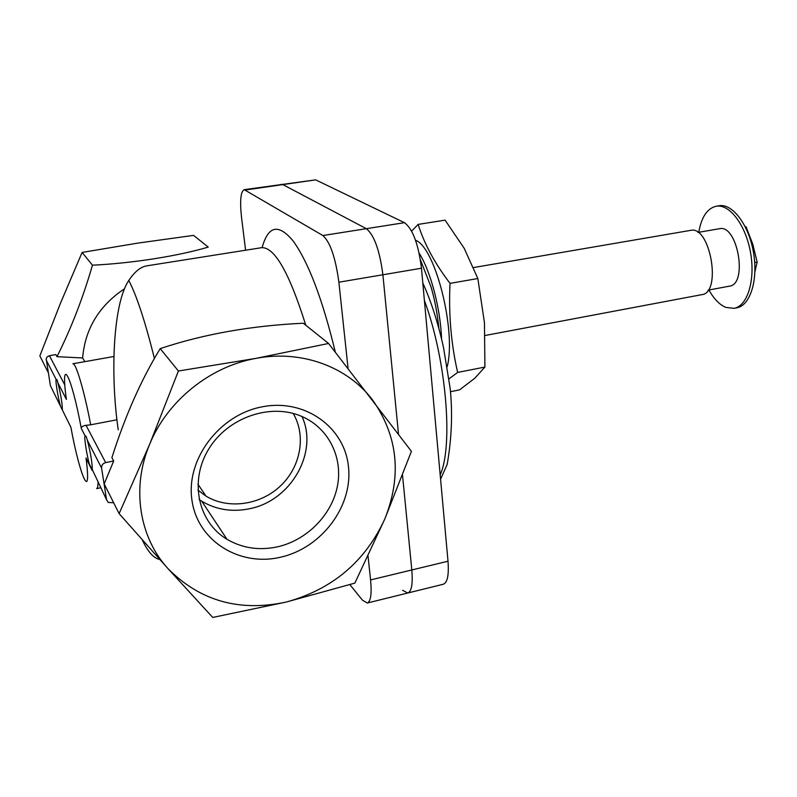 <?xml version="1.0" encoding="UTF-8"?>
<svg xmlns="http://www.w3.org/2000/svg" width="797" height="797" viewBox="0 0 797 797"><rect width="100%" height="100%" fill="white"/><g stroke="black" fill="none" stroke-linecap="round" stroke-linejoin="round"><path stroke-width="1.2" d="M119.112 513.607L104.188 483.909L113.682 460.995L111.899 457.707C125.059 416.114 141.169 379.741 160.217 348.618C203.524 334.152 251.214 325.684 303.278 323.223L328.563 343.467L256.166 358.331L178.408 371.003L149.687 444.198L119.112 513.607L167.968 568.6L212.739 617.446L286.372 602.014L354.854 583.115L384.722 519.186L411.421 451.331L328.563 343.467M62.276 409.807L62.355 409.399C62.176 402.784 60.692 393.917 57.872 382.789L56.995 379.691L56.069 379.282C55.352 381.145 58.161 398.291 60.452 406.101L70.913 427.341C79.939 476.945 91.934 503.674 86.016 458.026L89.782 465.677C87.003 456.462 83.944 437.324 85.01 435.7L86.186 436.427L87.311 440.193C90.499 452.367 92.163 462.18 92.303 469.632L106.569 499.749L101.578 468.008C101.448 465.259 102.813 463.455 105.672 462.599L113.682 460.995M51.257 387.432L50.4 385.688L46.196 358.75L47.153 356.907L49.424 355.711L55.86 354.585L56.986 356.667C71.142 328.464 82.958 297.978 92.462 265.182C132.202 263.309 177.98 256.056 208.246 247.11L193.601 235.384L137.841 243.105L82.101 252.43L60.383 303.438L39.85 355.87L48.248 372.578M89.782 465.677L92.123 470.409M113.672 502.777L108.282 502.459L106.569 499.749M113.851 356.498L72.856 363.771C75.805 362.366 84.283 390.899 90.689 424.811L86.046 425.319C82.958 425.777 81.374 426.823 81.294 428.447L85.01 435.7M84.841 361.649L82.609 357.963C85.13 328.743 99.117 305.669 124.581 288.743M82.609 357.963L56.986 356.667M154.439 358.56C145.144 321.37 136.596 295.348 128.785 280.504C113.224 303.089 110.036 373.903 118.235 429.822M142.225 539.798C147.764 551.654 153.552 558.199 159.599 559.424M128.785 280.504C134.573 271.707 140.631 266.816 146.957 265.819L261.755 247.658C274.726 247.19 289.401 273.042 305.779 325.226M160.217 348.618L178.408 371.003M92.462 265.182L82.101 252.43M149.687 444.198C167.45 400.552 210.388 366.341 256.166 358.331C301.963 349.674 347.631 366.929 372.508 399.905C397.972 436.039 402.047 475.799 384.722 519.186C365.076 561.716 332.289 589.322 286.372 602.014C239.538 612.146 200.067 601.008 167.968 568.6C139.176 537.298 131.266 487.654 149.687 444.198M262.173 406.829C304.862 398.321 344.603 427.142 348.468 466.693C352.951 506.145 321.888 547.818 280.813 557.153C239.827 567.066 197.477 541.123 191.938 500.118C185.751 459.261 219.414 414.719 262.173 406.829M90.689 424.811L117.029 419.76M199.12 499.51L201.721 501.203C216.286 509.791 232.246 512.302 249.61 508.725C291.015 500.765 318.591 452.337 302.013 416.532M293.176 413.444C306.337 435.58 300.838 466.574 280.683 485.742C260.629 505.009 228.48 509.771 205.985 496.113L197.935 490.115M277.755 546.772C307.224 540.017 331.931 514.723 337.44 485.981C343.019 457.269 328.583 428.109 302.063 416.552C270.99 402.674 228.002 417.16 208.734 449.05C189.098 480.76 197.955 522.075 226.986 539.3C242.408 548.266 259.334 550.757 277.755 546.772M368.045 556.087L370.585 579.927C371.87 593.875 370.764 601.576 367.258 603.03L362.466 600.181L349.893 584.629M245.586 250.218L241.571 217.701C239.748 200.894 240.624 191.549 244.201 189.656L315.662 179.863L404.468 222.682C412.766 228.928 418.435 244.111 421.474 268.23L382.889 274.766L398.5 434.086L382.889 274.766C379.711 250.437 374.192 235.075 366.351 228.689C374.192 235.075 379.711 250.437 382.889 274.766L338.884 282.208L348.05 368.324M370.585 579.927L411.81 569.965L402.525 475.181L411.81 569.965C412.956 583.803 411.601 591.494 407.765 593.018L402.605 590.298M244.201 189.656L322.885 235.533C330.207 242.089 335.537 257.65 338.884 282.208M315.662 179.863L282.845 184.605L366.351 228.689L282.845 184.605L281.391 184.296L282.845 184.605L245.546 189.985M450.514 391.686L459.57 389.872L474.853 378.186L484.915 367.068L484.446 322.616L477.831 278.532L464.183 248.275L445.095 220.141L418.126 224.415C424.323 243.992 434.963 263.638 450.036 283.373C448.522 313.938 451.062 343.617 457.637 372.428L449.01 378.864M473.567 267.553L690.62 230.373C710.187 225.162 722.022 292.808 701.888 294.641L485.194 335.477M697.953 232.425L719.442 228.729C737.584 223.977 748.124 284.37 729.484 286.153L708.085 290.158M698.78 232.286C701.43 217.033 707.238 208.346 716.204 206.234C729.544 203.693 745.853 225.153 750.575 252.788C755.486 280.405 747.417 306.118 734.057 308.339L725.808 307.403C719.542 304.723 713.913 298.925 708.912 290.008M716.204 206.234L719.014 205.765C732.393 203.215 748.732 224.654 753.454 252.28C758.355 279.867 750.256 305.57 736.856 307.801L734.057 308.339M457.637 372.428L484.915 367.068M450.036 283.373L477.831 278.532M411.611 231.1L418.126 224.415M421.474 268.23L448.004 561.218L411.81 569.965C412.956 583.803 411.601 591.494 407.765 593.018L367.258 603.03M448.004 561.218C449.02 574.966 447.456 582.637 443.321 584.241L407.785 593.018M419.172 253.227C430.619 271.11 440.522 308.698 441.568 339.004M415.546 240.266C435.212 246.95 456.502 330.865 447.197 366.75M754.709 262.522L757.15 262.074L752.747 244.131L746.032 226.697L745.295 226.826M754.908 271.817L757.15 262.074M57.872 382.789L66.38 399.387C60.104 354.526 71.142 373.534 81.294 428.447M49.424 355.711L64.886 385.1M46.176 359.975L56.069 379.282M50.4 385.688L60.452 406.101M87.311 440.193L101.578 468.008M86.046 425.319L105.672 462.599M335.308 352.055C322.566 299.463 308.559 262.492 293.266 241.142C278.601 223.399 268.22 225.561 262.123 247.608M98.051 482.464C97.971 486.379 97.503 488.431 96.646 488.611L100.671 487.784M322.885 235.533L404.468 222.682M424.383 300.439C446.23 359.168 453.483 445.643 440.183 474.912M89.304 463.964L92.253 469.951M201.721 501.203L226.986 539.3M205.985 496.113L197.895 484.148M422.808 283.005C431.227 301.535 438.131 323.074 443.53 347.612L450.215 388.777C452.696 413.444 451.69 438.649 447.177 464.422L440.572 479.226M420.417 259.862L431.008 286.87C434.773 299.712 437.394 313.58 438.878 328.464"/></g></svg>
